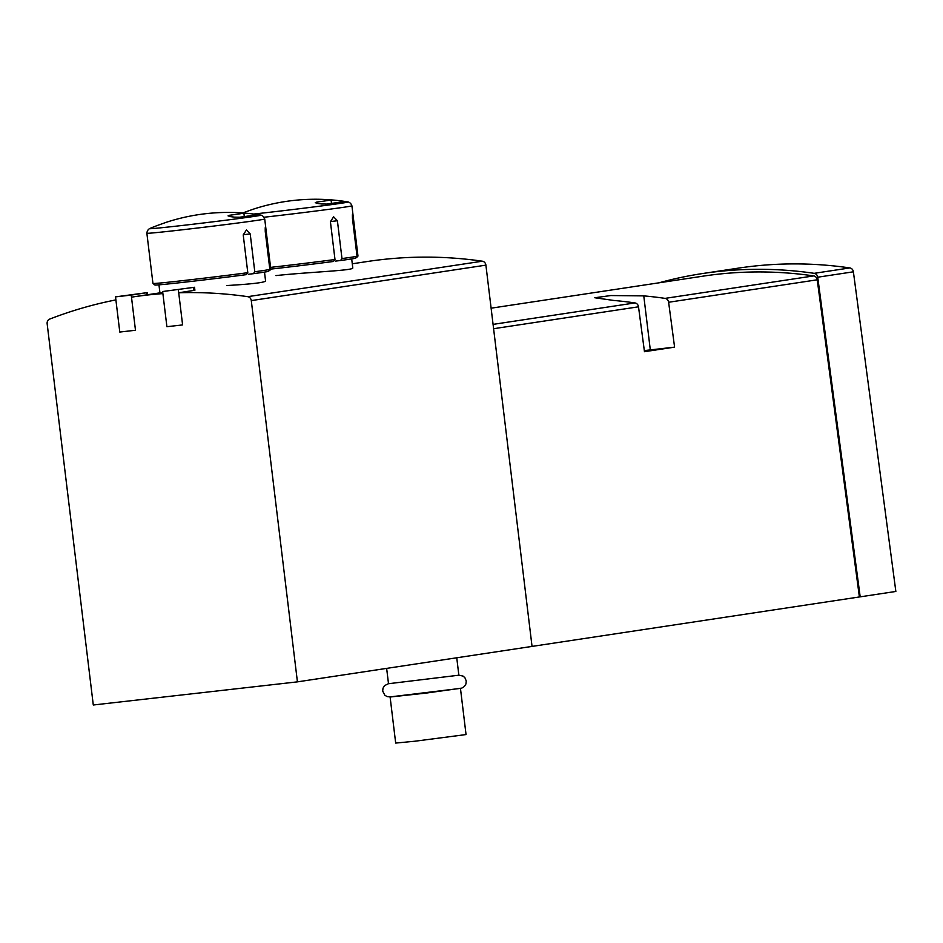 <?xml version="1.0" encoding="UTF-8"?>
<svg xmlns="http://www.w3.org/2000/svg" width="943" height="943" viewBox="0 0 943 943"><rect width="100%" height="100%" fill="white"/><g stroke="black" fill="none" stroke-linecap="round" stroke-linejoin="round"><path stroke-width="1.41" d="M162.891 293.603L162.644 291.528L194.541 287.261L194.906 290.232L178.71 292.778L182.6 324.922L166.899 326.702L162.891 293.603A489.912 436.892 -98.6 0 0 132.786 296.962A489.912 436.892 -98.6 0 0 131.49 297.163L131.23 295.088L147.438 292.601L115.529 296.868L131.23 295.088M860.181 596.836L817.722 277.207L853.391 271.808L895.85 591.45L297.422 681.86L251.286 300.605A4.432 3.949 -98.6 0 0 247.738 296.668A489.912 436.892 -98.6 0 0 178.71 292.778L178.345 289.749M532.041 646.403L485.904 265.136A4.432 3.949 -98.6 0 0 482.356 261.199A489.912 436.892 -98.6 0 0 367.405 261.506L352.281 263.792M131.49 297.163L135.486 330.262L119.785 332.042L115.895 299.898A489.912 436.892 -98.6 0 0 49.661 319.111A4.432 3.949 -98.6 0 0 47.15 323.732L93.286 704.999L297.422 681.86M352.706 267.871C354.757 270.535 309.068 271.997 275.945 275.592M265.513 281.049C264.205 282.605 251.368 284.102 226.992 285.529M674.587 347.142L644.47 351.692L638.505 306.805A4.432 3.949 -98.6 0 0 634.957 302.927A469.531 418.727 -98.6 0 0 613.657 300.44L594.809 297.752L610.781 295.548L643.774 295.878A469.531 418.727 81.4 0 1 665.086 298.377A4.432 3.949 81.4 0 1 668.622 302.255L674.587 347.142L644.317 350.584M859.391 596.931L817.239 279.8A4.432 3.949 -98.6 0 0 813.703 275.91A469.531 418.727 -98.6 0 0 703.124 276.146L491.114 308.184M644.352 350.82L654.159 349.877L644.411 351.315M817.722 277.207A4.432 3.949 -98.6 0 0 814.186 273.329A472.184 421.097 -98.6 0 0 702.724 273.517A472.184 421.097 -98.6 0 0 659.016 282.806M853.391 271.808A4.432 3.949 -98.6 0 0 849.855 267.93A472.184 421.097 -98.6 0 0 738.393 268.13L702.724 273.517M390.107 696.983L395.683 743.072L415.014 741.21L466.042 734.562L460.467 688.461M390.096 696.912L460.455 688.39M386.642 668.375L388.504 683.722L458.852 675.2L456.754 657.778M194.541 287.261L162.644 291.528M115.895 299.898L115.529 296.868M242.976 212.906A198.089 176.659 81.4 0 1 246.689 211.538L252.889 209.322A39.417 0.589 173.1 0 1 252.948 209.299A199.327 199.327 0 0 1 348.167 201.955A56.179 0.837 173.1 0 1 315.54 206.717A56.179 0.837 173.1 0 1 253.608 214.049M316.813 202.073A39.417 0.589 173.1 0 0 331.064 199.928L337.606 200.482A198.089 176.659 -98.6 0 1 341.555 200.989L344.03 201.448A52.266 0.79 173.1 0 1 326.714 204.065L321.74 203.983A198.089 176.659 81.4 0 0 317.791 203.476L315.257 202.686L316.813 202.073L316.966 203.37M355.735 258.076L357.975 256.036L353.401 218.222C352.599 212.623 352.293 212.705 352.458 218.481L357.032 256.296A59.35 0.896 173.1 0 1 341.979 258.571L337.405 220.756L333.61 216.807L330.415 221.699L334.989 259.514L333.457 261.47A57.582 0.86 173.1 0 1 270.782 269.109M357.986 256.036L357.291 256.92L357.975 256.036A59.35 0.896 173.1 0 1 357.986 256.024A59.35 0.896 173.1 0 1 357.986 256.036A59.35 0.896 173.1 0 1 357.975 256.036L351.916 205.822A59.35 0.896 173.1 0 1 264.111 217.232M334.989 259.514A59.35 0.896 173.1 0 1 270.582 267.376M352.446 218.34L353.401 218.222C352.599 212.623 352.293 212.705 352.458 218.481M357.032 256.296L355.605 258.241A57.582 0.86 173.1 0 1 340.553 260.516L341.979 258.571M335.602 261.081L340.553 260.516M153.461 227.004L155.784 226.084A198.089 176.659 81.4 0 1 159.497 224.717L165.709 222.501A39.417 0.589 173.1 0 1 165.756 222.477A199.327 199.327 0 0 1 260.975 215.122A56.179 0.837 173.1 0 1 205.385 222.748A56.179 0.837 173.1 0 1 149.583 228.607C147.992 229.55 147.084 231.094 146.872 233.263L152.943 283.454A59.35 0.896 173.1 0 0 152.955 283.466A59.35 0.896 173.1 0 0 186.29 280.236A59.35 0.896 173.1 0 0 247.797 272.692L246.264 274.649A57.582 0.86 173.1 0 1 186.879 281.922A57.582 0.86 173.1 0 1 154.923 285.022L152.955 283.466M229.62 215.252A39.417 0.589 173.1 0 0 243.872 213.106L250.414 213.66A198.089 176.659 -98.6 0 1 254.362 214.167L256.838 214.627A52.266 0.79 173.1 0 1 239.522 217.244L234.548 217.161A198.089 176.659 81.4 0 0 230.599 216.654L228.065 215.864L229.62 215.252L229.774 216.536M268.543 271.254L270.782 269.215L266.209 231.4C265.407 225.801 265.101 225.884 265.266 231.66L269.851 269.474A59.35 0.896 173.1 0 1 254.787 271.749L250.213 233.935L246.429 229.986L243.223 234.878L247.797 272.692M270.794 269.215L270.099 270.087L270.782 269.215A59.35 0.896 173.1 0 0 270.794 269.215A59.35 0.896 173.1 0 0 270.794 269.191A59.35 0.896 173.1 0 0 270.782 269.179M265.254 231.506L266.209 231.4C265.407 225.801 265.101 225.884 265.266 231.66M269.851 269.474L268.425 271.419A57.582 0.86 173.1 0 1 253.361 273.694L254.787 271.749M248.41 274.26L253.361 273.694M482.356 261.199L247.738 296.668M665.086 298.377L813.703 275.91M668.622 302.255L817.239 279.8M493.602 328.706L638.505 306.805M493.071 324.38L634.957 302.927M650.305 349.888L643.774 295.878M814.186 273.329L849.855 267.93M485.904 265.136L251.286 300.605M193.963 290.479L193.598 287.438M146.743 294.853L146.495 292.778M337.405 220.756L330.816 221.511M331.064 199.928L331.488 203.417M260.975 215.122C262.755 215.664 263.993 216.949 264.724 219A59.35 0.896 173.1 0 1 205.904 227.015A59.35 0.896 173.1 0 1 146.872 233.263M250.213 233.935L243.624 234.677M243.872 213.106L244.296 216.595M162.75 292.436L132.786 296.962M458.852 675.129L463.131 676.131L464.911 677.734L466.255 680.987L465.936 683.97L464.333 686.516L461.822 688.095L425.882 693.117L390.85 696.936L387.208 696.629L384.862 695.262L382.693 691.078L382.999 688.19L384.579 685.632L388.492 683.651M352.776 267.871L351.692 258.912M265.584 281.038L264.5 272.091M159.933 292.86L158.954 284.833M147.686 294.711L147.438 292.601M348.167 201.955C349.936 202.486 351.185 203.771 351.916 205.822M153.685 226.898A199.327 199.327 0 0 0 149.583 228.607M264.724 219L270.794 269.191"/></g></svg>
